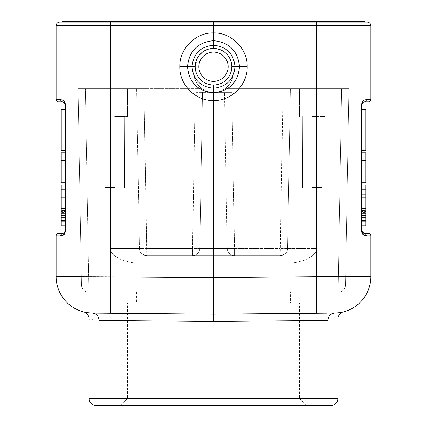 <?xml version="1.0" encoding="UTF-8"?>
<svg xmlns="http://www.w3.org/2000/svg" width="427" height="427" viewBox="0 0 427 427"><rect width="100%" height="100%" fill="white"/><g stroke="black" fill="none" stroke-linecap="round" stroke-linejoin="round"><path stroke-width="0.32" stroke-dasharray="2.13 1.6" d="M61.974 22.081L61.974 21.35L316.407 21.35L316.407 22.081L365.026 22.081L61.974 22.081L316.428 22.081L316.46 276.653L370.882 276.493L370.882 235.827A2.194 2.194 0 0 0 368.682 233.628A2.194 2.194 0 0 1 370.882 235.827L366.307 235.827A2.194 2.012 90 0 0 364.29 233.628L364.258 233.628M363.927 233.601L362.566 232.79M362.096 231.434L361.728 231.434L364.21 235.336M362.096 225.872L362.096 185.024L362.096 225.872L362.096 185.024L362.096 225.872L362.096 185.024L365.758 185.024L365.758 225.872L365.758 185.024L365.758 225.872L365.758 185.024L362.096 185.024M362.096 182.756L365.758 182.756L362.096 182.756L365.758 182.756L362.096 182.756L362.096 152.743L362.096 182.756L362.096 152.743L362.096 182.756L362.096 152.743L362.096 182.756L362.096 152.743L362.096 178.924L362.096 152.743L365.758 152.743L365.758 182.756L365.758 152.743L365.758 182.756L365.758 152.743L365.758 182.756L365.758 152.743L365.758 178.924L362.096 178.924L362.096 152.743L365.758 152.743L365.758 182.756L365.758 157.216L362.096 157.216L362.096 182.756L362.096 152.743L365.758 152.743L365.758 182.756L365.758 152.743L365.758 182.756L365.758 152.743L365.758 178.924L362.096 178.924L362.096 152.743L365.758 152.743L362.096 152.743L365.758 152.743L362.096 152.743L365.758 152.743L362.096 152.743L365.758 152.743L362.096 152.743L365.758 152.743L362.096 152.743L365.758 152.743L362.096 152.743L362.096 177.008L365.758 177.008L362.096 177.008L362.096 152.743L365.758 152.743L362.096 152.743L362.096 182.756L362.096 157.216L365.758 157.216L365.758 182.756L365.758 152.743L362.096 152.743L365.758 152.743L362.096 152.743L362.096 160.408L365.758 160.408L362.096 160.408L365.758 160.408L362.096 160.408L362.096 152.743L365.758 152.743L365.758 182.756L365.758 152.743L362.096 152.743L362.096 182.756L365.758 182.756L362.096 182.756L365.758 182.756L362.096 182.756L365.758 182.756L362.096 182.756L365.758 182.756L362.096 182.756L365.758 182.756L362.096 182.756L365.758 182.756L362.096 182.756L365.758 182.756L362.096 182.756L362.096 159.767L365.758 159.767L362.096 159.767L365.758 159.767L362.096 159.767L362.096 182.756L365.758 182.756L362.096 182.756L362.096 159.767L362.096 182.756L365.758 182.756L362.096 182.756L362.096 152.743L365.758 152.743L362.096 152.743L362.096 182.756L365.758 182.756L362.096 182.756L365.758 182.756L362.096 182.756L362.096 152.743L365.758 152.743L362.096 152.743L362.096 182.756L362.096 152.743M362.096 150.475L365.758 150.475L365.758 109.627L365.758 150.475L365.758 109.627L365.758 150.475L362.096 150.475L362.096 109.627M364.29 101.872L368.682 101.872A2.194 2.194 0 0 0 370.882 99.672L366.307 99.672C363.318 100.153 361.792 101.615 361.728 104.065L364.119 101.877M362.096 194.797L362.096 222.979L362.096 194.797M368.682 101.872A2.194 2.194 0 0 0 370.882 99.672L370.882 25.743A3.662 3.662 0 0 0 367.22 22.081L316.428 22.081M331.058 313.124L213.762 314.149M316.46 313.253L324.077 313.183L316.46 313.253A36.599 0.32 -90.5 0 0 316.46 276.653L213.5 277.55L213.5 100.564C195.363 100.873 179.415 84.866 179.794 66.735C179.42 48.598 195.363 32.591 213.5 32.906C231.637 32.596 247.585 48.598 247.206 66.735C247.58 84.872 231.637 100.873 213.5 100.564L213.5 85.032C202.377 83.943 196.276 77.842 195.198 66.735L197.658 57.576M326.543 313.162L334.587 313.092M213.5 314.149L213.5 321.472L99.069 320.415C85.742 318.82 85.742 318.82 99.069 320.415C98.648 316.039 96.427 313.599 92.403 313.092L110.54 313.253A36.599 0.32 90.5 0 1 110.54 276.653L213.5 277.55L213.5 314.149M299.508 320.677L213.5 321.472M332.569 313.108L334.597 313.092C330.573 313.594 328.352 316.033 327.931 320.415M364.69 235.544L366.307 235.827M179.794 66.735L187.496 66.735C189.07 82.523 197.733 91.213 213.484 92.798C229.256 91.223 237.93 82.534 239.504 66.735C237.93 50.946 229.267 42.257 213.516 40.666L213.5 21.35M60.837 235.821L56.118 235.827A2.194 2.194 0 0 1 58.318 233.628A2.194 2.194 0 0 0 56.118 235.827L56.118 276.493L110.54 276.653L110.54 25.743L56.118 25.743L56.118 99.672A2.194 2.194 0 0 0 58.318 101.872M64.904 231.434L65.272 231.434L64.53 233.831M65.272 160.515L65.272 104.065C65.08 101.354 63.559 99.886 60.709 99.672L56.118 99.672M60.693 99.672A2.194 2.012 -90 0 0 62.71 101.872L62.742 101.872M63.068 101.898L64.434 102.71M56.118 276.493L56.118 276.493A36.599 36.599 -53.6 0 0 92.403 313.092A36.599 36.599 -53.6 0 1 56.118 276.493M145.943 313.562L122.501 313.354M114.335 313.285L96.481 313.13M197.92 57.138L204.576 50.76L213.495 48.432C224.618 49.521 230.719 55.622 231.802 66.735C230.708 77.858 224.607 83.959 213.5 85.032C224.623 83.943 230.719 77.842 231.802 66.735A18.302 18.302 0 0 0 213.5 48.432A18.302 18.302 0 0 0 195.198 66.735C196.292 77.858 202.393 83.959 213.5 85.032M330.621 405.65L96.379 405.65M306.832 405.65L213.5 405.65L306.832 405.65L299.508 398.332L127.492 398.332L299.508 398.332L299.508 303.17L127.492 303.17L299.508 303.17M120.168 405.65L127.492 398.332L127.492 303.17M290.36 303.17L136.64 303.17L290.36 303.17L290.36 292.191L136.64 292.191L290.36 292.191M136.64 292.191L136.64 303.17M338.173 292.191L88.827 292.191L338.173 292.191A7.318 7.318 0 0 0 345.491 284.996L348.918 88.693L290.36 88.693L287.574 248.397L290.36 88.693L348.918 88.693L349.27 21.35L316.332 21.35L349.27 21.35L348.918 88.693L315.98 88.693L348.918 88.693L345.491 284.996A7.318 7.318 0 0 1 338.173 292.191L338.173 284.996L338.173 292.191M88.827 292.191A7.318 7.318 0 0 1 81.509 284.996A7.318 7.318 0 0 0 88.827 292.191L88.827 284.996L88.827 292.191A7.318 7.318 0 0 1 81.509 284.996L78.082 88.693L81.509 284.996L78.082 88.693L85.4 88.693L78.082 88.693L77.73 21.35L78.082 88.693L143.958 88.693L78.082 88.693M85.4 88.693L136.64 88.693L85.4 88.693L88.827 284.996L81.509 284.996L88.827 284.996L85.4 88.693M136.64 88.693L143.958 88.693L136.64 88.693L139.426 248.397A7.318 7.318 0 0 0 146.744 255.592L192.476 255.592A7.318 7.318 0 0 0 199.799 248.397L192.476 248.397L192.476 255.592L146.744 255.592L280.256 255.592L146.744 255.592L146.744 262.781C144.155 262.343 137.579 264.884 122.159 260.187C113.224 255.773 109.509 251.845 111.02 248.397C109.509 251.845 113.224 255.773 122.159 260.182C137.585 264.889 144.15 262.343 146.744 262.781L146.744 255.592A7.318 7.318 0 0 1 139.426 248.397L139.923 250.916C140.152 252.885 142.426 254.444 146.744 255.592L146.744 248.397L139.426 248.397L136.64 88.693M114.682 88.693L127.492 88.693L114.682 88.693M77.73 21.35L110.668 21.35L77.73 21.35M193.735 21.35L193.735 72.59C193.906 79.299 196.676 84.669 202.04 88.693C205.483 91.106 209.299 92.323 213.5 92.355C217.701 92.323 221.517 91.106 224.96 88.693C230.324 84.669 233.094 79.299 233.265 72.59L233.265 21.35L316.332 21.35L233.265 21.35L233.265 72.59A19.765 19.765 0 0 1 213.5 92.355A19.765 19.765 0 0 1 193.735 72.59C193.906 79.299 196.676 84.669 202.04 88.693L143.958 88.693L202.04 88.693C205.478 91.111 209.299 92.328 213.5 92.355L231.797 92.355L213.5 92.355C217.701 92.328 221.522 91.111 224.96 88.693C230.324 84.669 233.094 79.299 233.265 72.59L233.265 21.35L193.735 21.35L193.735 72.59A19.765 19.765 0 0 0 213.5 92.355A19.765 19.765 0 0 0 233.265 72.59L233.265 21.35L110.668 21.35L193.735 21.35L193.735 72.59L193.735 21.35M316.407 21.35L365.026 21.35L365.026 22.081M283.042 88.693L224.96 88.693L290.36 88.693L283.042 88.693L280.256 248.397L287.574 248.397A7.318 7.318 0 0 1 280.256 255.592L280.256 262.781C282.845 262.343 289.421 264.884 304.841 260.187C313.776 255.773 317.491 251.845 315.98 248.397C317.491 251.845 313.776 255.773 304.841 260.182C289.415 264.889 282.85 262.343 280.256 262.781L280.256 255.592A7.318 7.318 0 0 0 287.574 248.397L287.077 250.916C286.848 252.885 284.574 254.444 280.256 255.592L234.524 255.592L280.256 255.592L283.042 88.693M224.479 92.355L195.203 92.355L224.479 92.355L227.201 248.397A7.318 7.318 0 0 0 234.524 255.592L192.476 255.592L234.524 255.592A7.318 7.318 0 0 1 227.201 248.397L224.479 92.355M287.574 248.397L290.36 88.693L287.574 248.397L287.12 250.804C287.019 252.725 284.729 254.321 280.256 255.592A7.318 7.318 0 0 0 287.574 248.397L315.98 248.397L280.256 248.397L280.256 255.592C288.823 253.702 287.392 248.092 287.574 248.397L287.574 248.397M312.318 88.693L325.128 88.693L312.318 88.693M139.426 248.397L111.02 248.397L139.426 248.397L139.88 250.804C139.981 252.725 142.271 254.321 146.744 255.592A7.318 7.318 0 0 1 139.426 248.397L199.799 248.397A7.318 7.318 0 0 1 192.476 255.592A7.318 7.318 0 0 0 199.799 248.397A7.318 7.318 0 0 1 192.476 255.592A7.318 7.318 0 0 0 199.799 248.397L202.521 92.355L199.799 248.397L202.521 92.355L199.799 248.397L227.201 248.397A7.318 7.318 0 0 0 234.524 255.592A7.318 7.318 0 0 1 227.201 248.397L234.524 248.397L234.524 255.592A7.318 7.318 0 0 1 227.201 248.397L199.799 248.397M234.524 248.397L227.201 248.397A7.318 7.318 0 0 0 234.524 255.592L234.524 248.397L280.256 248.397L234.524 248.397L231.797 92.355L234.524 248.397M312.318 116.512L325.128 116.512L312.318 116.512M312.318 187.512L322.017 187.512L312.318 187.512M114.682 116.512L127.492 116.512L114.682 116.512M114.682 187.512L104.983 187.512L114.682 187.512M64.402 232.827L62.918 233.622M64.904 104.065L65.272 104.065M64.904 109.627L64.904 150.475L64.904 109.627L64.904 150.475L64.904 109.627L64.904 150.475L61.242 150.475L61.242 109.627L61.242 150.475L61.242 109.627L61.242 150.475L64.904 150.475M64.904 152.743L64.904 182.756L64.904 152.743L64.904 182.756L64.904 152.743L64.904 182.756L64.904 152.743L64.904 182.756L64.904 157.216L64.904 182.756L61.242 182.756L61.242 152.743L61.242 182.756L61.242 152.743L61.242 182.756L61.242 152.743L61.242 182.756L61.242 157.216L64.904 157.216L61.242 157.216L61.242 182.756L61.242 152.743L61.242 178.924L64.904 178.924L64.904 152.743L64.904 178.924L61.242 178.924L61.242 152.743L61.242 182.756L61.242 152.743L61.242 182.756L61.242 152.743L61.242 182.756L61.242 152.743L61.242 177.008L61.242 152.743L64.904 152.743L64.904 182.756L61.242 182.756L61.242 152.743L64.904 152.743L61.242 152.743L64.904 152.743L61.242 152.743L64.904 152.743L61.242 152.743L64.904 152.743L61.242 152.743L64.904 152.743L61.242 152.743L64.904 152.743L61.242 152.743L64.904 152.743L61.242 152.743L64.904 152.743L64.904 178.924L64.904 152.743L61.242 152.743L64.904 152.743L64.904 182.756L61.242 182.756L61.242 159.767L61.242 182.756L61.242 159.767L61.242 182.756L64.904 182.756L61.242 182.756L64.904 182.756L61.242 182.756L64.904 182.756L61.242 182.756L64.904 182.756L61.242 182.756L64.904 182.756L61.242 182.756L64.904 182.756L64.904 152.743L61.242 152.743L64.904 152.743L64.904 182.756L61.242 182.756L64.904 182.756L64.904 157.216L64.904 182.756L61.242 182.756L64.904 182.756L64.904 152.743L61.242 152.743L64.904 152.743L64.904 160.408L61.242 160.408L64.904 160.408L61.242 160.408L64.904 160.408L64.904 152.743L61.242 152.743L64.904 152.743L64.904 182.756L61.242 182.756L64.904 182.756L64.904 152.743L61.242 152.743L64.904 152.743L64.904 177.008L61.242 177.008L64.904 177.008L64.904 152.743L64.904 182.756L61.242 182.756L64.904 182.756L61.242 182.756L64.904 182.756L64.904 159.767L61.242 159.767L64.904 159.767L61.242 159.767L64.904 159.767L64.904 182.756L61.242 182.756L64.904 182.756L64.904 159.767L64.904 182.756M64.904 185.024L61.242 185.024L61.242 225.872L61.242 185.024L61.242 225.872L61.242 185.024L64.904 185.024L64.904 225.872M64.904 208.888L64.904 194.797L64.904 208.888M61.242 189.636L61.242 221.261L61.242 189.636L61.242 221.261L61.242 189.636L64.904 189.636L61.242 189.636L61.242 221.261L61.242 189.636L61.242 221.261L61.242 189.636L64.904 189.636L64.904 221.261L64.904 189.636L64.904 221.261L64.904 189.636L61.242 189.636M61.242 145.863L61.242 114.239L61.242 145.863L61.242 114.239L61.242 145.863L64.904 145.863L61.242 145.863L61.242 114.239L61.242 145.863L61.242 114.239L61.242 145.863L64.904 145.863L64.904 114.239L64.904 145.863L64.904 114.239L64.904 145.863L61.242 145.863M61.242 208.888L61.242 194.797L61.242 208.888M64.904 217.599L64.904 200.984L64.904 217.599L61.242 217.599L61.242 211.589L61.242 212.651L64.904 212.651L64.904 215.832L61.242 215.832L61.242 210.527L61.242 211.589L64.904 211.589L61.242 211.589L61.242 210.879L64.904 210.879L61.242 210.879L61.242 210.527L61.242 215.832L61.242 215.48L61.242 215.832L64.904 215.832L64.904 214.77L61.242 214.77L61.242 215.48L64.904 215.48L61.242 215.48L61.242 213.708L61.242 214.77L64.904 214.77L64.904 213.708L61.242 213.708L61.242 212.651L64.904 212.651L64.904 213.708L64.904 210.527L61.242 210.527L64.904 210.527L61.242 210.527L64.904 210.527L64.904 215.832L61.242 215.832L64.904 215.832L64.904 214.77L61.242 214.77L61.242 216.185L64.904 216.185L61.242 216.185L61.242 217.247L64.904 217.247L61.242 217.247L61.242 217.599L61.242 200.984L61.242 208.408L64.904 208.408L61.242 208.408L61.242 200.984L61.242 208.408L61.242 200.984L64.904 200.984L61.242 200.984L61.242 209.113L61.242 200.984L64.904 200.984L61.242 200.984L61.242 217.599L64.904 217.599L61.242 217.599L64.904 217.599L64.904 213.708L61.242 213.708L61.242 214.77L64.904 214.77L64.904 213.708L61.242 213.708L61.242 209.113L64.904 209.113L61.242 209.113L61.242 209.822L64.904 209.822L61.242 209.822L61.242 211.237L64.904 211.237L61.242 211.237L61.242 213.708L64.904 213.708L64.904 212.294L61.242 212.294L64.904 212.294L64.904 200.984L61.242 200.984L64.904 200.984L64.904 208.408L61.242 208.408L64.904 208.408L64.904 200.984L61.242 200.984L64.904 200.984L64.904 217.599M61.242 180.199L61.242 162.959L61.242 180.199L61.242 162.959L61.242 180.199L64.904 180.199L64.904 162.959L64.904 180.199L61.242 180.199M64.904 162.959L61.242 162.959L64.904 162.959L64.904 180.199L64.904 162.959L61.242 162.959L64.904 162.959M247.206 66.735L231.802 66.735A18.302 18.302 0 0 1 213.5 85.032A18.302 18.302 0 0 1 195.198 66.735L192.017 66.735C193.271 79.753 200.418 86.921 213.457 88.25C226.54 86.921 233.713 79.748 234.983 66.735C233.708 53.69 226.561 46.522 213.543 45.219C200.493 46.474 193.319 53.642 192.017 66.735L187.496 66.735C189.07 50.936 197.744 42.246 213.516 40.666L213.495 48.432C202.377 49.527 196.281 55.627 195.198 66.735A18.302 18.302 0 0 0 213.5 85.032A18.302 18.302 0 0 0 231.802 66.735C230.703 55.606 224.602 49.505 213.495 48.432L216.441 48.673M365.758 222.979L365.758 194.797L365.758 222.979M365.758 189.636L365.758 221.261L365.758 189.636L365.758 221.261L365.758 189.636L362.096 189.636L365.758 189.636L365.758 221.261L365.758 189.636L365.758 221.261L365.758 189.636L362.096 189.636L362.096 221.261L362.096 189.636L362.096 221.261L362.096 189.636L365.758 189.636M362.096 217.599L362.096 200.984L362.096 217.599L365.758 217.599L365.758 211.589L365.758 212.651L362.096 212.651L362.096 215.832L365.758 215.832L365.758 210.527L365.758 211.589L362.096 211.589L365.758 211.589L365.758 210.879L362.096 210.879L365.758 210.879L365.758 210.527L365.758 215.832L365.758 215.48L365.758 215.832L362.096 215.832L362.096 214.77L365.758 214.77L365.758 215.48L362.096 215.48L365.758 215.48L365.758 213.708L365.758 214.77L362.096 214.77L362.096 213.708L365.758 213.708L365.758 212.651L362.096 212.651L362.096 213.708L362.096 210.527L365.758 210.527L362.096 210.527L365.758 210.527L362.096 210.527L362.096 215.832L365.758 215.832L362.096 215.832L362.096 214.77L365.758 214.77L365.758 216.185L362.096 216.185L365.758 216.185L365.758 217.247L362.096 217.247L365.758 217.247L365.758 217.599L365.758 200.984L365.758 208.408L362.096 208.408L365.758 208.408L365.758 200.984L365.758 208.408L365.758 200.984L362.096 200.984L365.758 200.984L365.758 209.113L365.758 200.984L362.096 200.984L365.758 200.984L365.758 217.599L362.096 217.599L365.758 217.599L362.096 217.599L362.096 213.708L365.758 213.708L365.758 214.77L362.096 214.77L362.096 213.708L365.758 213.708L365.758 209.113L362.096 209.113L365.758 209.113L365.758 209.822L362.096 209.822L365.758 209.822L365.758 211.237L362.096 211.237L365.758 211.237L365.758 213.708L362.096 213.708L362.096 212.294L365.758 212.294L362.096 212.294L362.096 200.984L365.758 200.984L362.096 200.984L362.096 217.599M365.758 162.959L365.758 180.199L365.758 162.959L365.758 180.199L365.758 162.959L362.096 162.959L365.758 162.959L362.096 162.959L362.096 180.199L362.096 162.959L365.758 162.959M362.096 180.199L365.758 180.199L362.096 180.199L362.096 162.959M365.758 145.863L365.758 114.239L365.758 145.863L365.758 114.239L365.758 145.863L362.096 145.863L365.758 145.863L365.758 114.239L365.758 145.863L365.758 114.239L365.758 145.863L362.096 145.863L362.096 114.239L362.096 145.863L362.096 114.239L362.096 145.863L365.758 145.863M362.096 189.636L362.096 221.261L362.096 189.636M365.758 208.888L365.758 197.359L365.758 208.888M362.096 208.888L362.096 197.359L362.096 208.888M362.096 208.408L365.758 208.408L362.096 208.408L362.096 200.984L365.758 200.984L362.096 200.984L362.096 208.408M362.096 145.863L362.096 114.239L362.096 145.863M64.904 189.636L64.904 221.261L64.904 189.636M64.904 145.863L64.904 114.239L64.904 145.863M338.173 284.996L88.827 284.996L338.173 284.996L341.6 88.693L338.173 284.996L345.491 284.996L338.173 284.996M192.476 255.592L195.203 92.355L192.476 248.397L146.744 248.397L143.958 88.693L146.744 255.592M110.572 22.081L110.54 25.743L370.882 25.743A3.662 3.662 0 0 0 367.22 22.081M361.728 166.354L361.728 231.434M337.938 398.332L89.062 398.332M111.02 88.693L110.668 21.35L111.02 248.397L111.02 88.693M110.593 22.081L110.593 21.35M316.332 21.35L315.98 88.693L316.332 21.35M315.98 248.397L315.98 88.693L315.98 248.397M146.744 262.781L280.256 262.781L146.744 262.781M348.918 88.693L345.491 284.996M198.859 66.735A14.641 14.641 0 0 0 214.14 81.36A14.641 14.641 0 0 0 228.082 65.459A14.641 14.641 0 0 0 212.859 52.11A14.641 14.641 0 0 0 198.859 66.735M93.561 313.103L110.54 313.253M231.802 66.735L231.557 69.692L231.61 64.119L231.802 66.735M195.198 66.735L195.491 69.985L195.198 66.735L195.481 63.538L195.198 66.735M214.108 48.443L215.816 48.582M127.492 313.402L213.238 314.149M325.128 116.512L325.128 88.693L325.128 116.512M299.508 116.512L299.508 88.693L299.508 116.512M322.017 187.512L322.262 116.512L322.017 187.512M302.626 187.512L302.38 116.512L302.626 187.512M127.492 116.512L127.492 88.693L127.492 116.512M101.872 116.512L101.872 88.693L101.872 116.512M124.374 187.512L124.62 116.512L124.374 187.512M104.983 187.512L104.738 116.512L104.983 187.512M64.904 221.261L61.242 221.261L64.904 221.261M61.242 114.239L64.904 114.239L61.242 114.239M64.904 194.797L61.242 194.797L64.904 194.797M64.904 222.979L61.242 222.979L64.904 222.979M64.904 197.359L61.242 197.359L64.904 197.359M64.904 220.417L61.242 220.417L64.904 220.417M362.096 221.261L365.758 221.261L362.096 221.261M362.096 197.359L365.758 197.359L362.096 197.359M362.096 220.417L365.758 220.417L362.096 220.417M365.758 114.239L362.096 114.239L365.758 114.239"/><path stroke-width="0.64" d="M362.566 232.79L362.096 231.434L364.29 233.628A2.194 2.012 90 0 1 366.307 235.827L370.882 235.827A2.194 2.194 0 0 0 368.682 233.628L364.29 233.628L368.682 233.628A2.194 2.194 0 0 1 370.882 235.827L370.882 276.493A36.599 36.599 95.2 0 1 334.597 313.092L340.282 312.601L334.597 313.092A36.599 36.599 72.3 0 0 370.882 276.493L316.46 276.653L316.428 22.081L59.78 22.081L316.407 22.081L316.407 21.35L61.974 21.35L61.974 22.081M364.258 233.628L363.927 233.601M362.096 109.627L365.758 109.627L362.096 109.627L362.096 231.434L362.096 222.979L362.096 225.872L365.758 225.872L365.758 185.024L362.096 185.024L362.096 182.756L365.758 182.756L365.758 152.743L365.758 182.756L362.096 182.756L362.096 109.627L362.096 150.475L362.096 109.627L362.096 150.475L365.758 150.475L365.758 109.627L365.758 150.475L365.758 109.627L365.758 150.475L362.096 150.475M362.096 185.024L362.096 222.979L362.096 185.024L365.758 185.024L365.758 225.872L362.096 225.872M362.096 152.743L365.758 152.743L362.096 152.743L362.096 182.756M364.119 101.877L364.29 101.872A2.194 2.012 90 0 0 366.307 99.672A2.194 2.012 90 0 1 364.29 101.872L362.486 102.822L362.096 104.065L361.728 104.065L361.728 231.434C361.792 233.884 363.318 235.346 366.307 235.827M367.22 22.081A3.662 3.662 0 0 1 370.882 25.743L213.5 25.743L213.5 22.081L367.22 22.081A3.662 3.662 0 0 1 370.882 25.743L370.882 99.672A2.194 2.194 0 0 1 368.682 101.872L364.29 101.872M361.728 166.354L361.728 104.065C361.92 101.354 363.441 99.886 366.291 99.672L370.882 99.672M110.572 22.081L110.54 25.743L213.5 25.743L213.5 32.906C231.343 32.393 247.767 48.795 247.206 66.735C247.751 84.743 231.295 101.071 213.5 100.564L213.5 277.55L56.118 276.493L56.118 235.827A2.194 2.194 0 0 1 58.318 233.628L62.71 233.628L64.514 232.678L64.904 231.434L64.424 232.806M86.718 312.601L92.403 313.092L213.5 314.149L213.5 277.55L316.46 276.653A36.599 0.32 -90.5 0 1 316.46 313.253L326.543 313.162M96.481 313.13L92.403 313.092C96.427 313.594 98.648 316.033 99.069 320.415C85.742 318.82 85.742 318.82 99.069 320.415L213.5 321.472L213.5 314.149L316.46 313.253L213.5 314.149L145.943 313.562M340.479 312.564L342.892 312.068L340.474 312.569M213.5 321.472L327.931 320.415C341.258 318.82 341.258 318.82 327.931 320.415C341.258 318.82 341.258 318.82 327.931 320.415L299.508 320.677M299.508 313.402L316.46 313.253L299.508 313.402M334.587 313.092L331.058 313.124M364.21 235.336L364.69 235.544M59.78 22.081A3.662 3.662 0 0 0 56.118 25.743A3.662 3.662 0 0 1 59.78 22.081A3.662 3.662 0 0 0 56.118 25.743L56.118 99.672L60.693 99.672C63.682 100.153 65.208 101.615 65.272 104.065L65.272 231.434C65.08 234.145 63.559 235.613 60.709 235.832L56.118 235.827M64.53 233.831L60.837 235.821M62.742 101.872L63.068 101.898M64.434 102.71L64.904 104.065L64.904 109.627L61.242 109.627L64.904 109.627M64.904 225.872L61.242 225.872L64.904 225.872L64.904 231.434L64.904 104.065L62.71 101.872L58.318 101.872L62.71 101.872A2.194 2.012 -90 0 1 60.693 99.672M62.71 233.628A2.194 2.012 -90 0 0 60.693 235.827A2.194 2.012 -90 0 1 62.71 233.628L58.318 233.628M93.561 313.103L92.403 313.092A36.599 36.599 -64.7 0 1 56.118 276.493A36.599 36.599 -64.7 0 0 92.403 313.092L86.724 312.601M86.505 312.564L84.098 312.062L86.51 312.564M122.501 313.354L114.335 313.285M247.206 66.735L239.504 66.735C237.93 82.534 229.256 91.223 213.484 92.798L213.5 100.564C195.657 101.071 179.233 84.674 179.794 66.729C179.233 48.753 195.71 32.383 213.5 32.906L213.543 45.219C200.519 46.479 193.346 53.653 192.017 66.735C193.271 79.71 200.418 86.878 213.457 88.25C226.47 86.991 233.644 79.817 234.983 66.735C233.74 53.765 226.593 46.596 213.543 45.219L213.495 48.432L214.108 48.443M179.794 66.729L187.496 66.735C189.07 82.523 197.733 91.213 213.484 92.798L213.5 85.032M231.802 66.735A18.302 18.302 0 0 1 213.5 85.032A18.302 18.302 0 0 1 195.198 66.735A18.302 18.302 0 0 1 213.5 48.432A18.302 18.302 0 0 1 231.802 66.735L239.504 66.735C237.93 50.946 229.267 42.257 213.516 40.666C197.744 42.246 189.07 50.936 187.496 66.735L195.198 66.735A18.302 18.302 0 0 0 213.5 85.032A18.302 18.302 0 0 0 231.802 66.735M197.658 57.576L197.92 57.138M213.5 405.65L330.621 405.65C333.236 405.575 335.286 404.46 336.77 402.298L337.469 400.916L337.938 398.332L89.062 398.332L89.531 400.916L90.23 402.298C91.714 404.46 93.764 405.575 96.379 405.65L213.5 405.65M365.026 22.081L365.026 21.35L316.407 21.35M213.5 21.35L213.5 22.081M64.904 150.475L61.242 150.475L61.242 109.627L61.242 150.475L61.242 109.627L61.242 150.475L64.904 150.475L64.904 109.627L64.904 152.743L61.242 152.743L61.242 182.756L64.904 182.756L64.904 225.872L64.904 185.024L64.904 225.872L64.904 185.024L61.242 185.024L61.242 225.872L61.242 185.024L61.242 225.872L61.242 185.024L64.904 185.024M64.904 182.756L64.904 152.743L61.242 152.743L61.242 182.756L64.904 182.756L64.904 152.743M58.318 101.872A2.194 2.194 0 0 1 56.118 99.672A2.194 2.194 0 0 0 58.318 101.872M361.728 231.434L362.096 231.434L362.486 232.678M327.931 320.415C328.352 316.039 330.573 313.599 334.597 313.092A36.599 36.599 72.3 0 0 370.882 276.493M64.514 232.678L64.904 231.434L65.272 231.434L65.272 160.515M213.238 314.149L110.54 313.253A36.599 0.32 90.5 0 1 110.54 276.653L110.54 25.743L56.118 25.743M228.141 66.735A14.641 14.641 0 0 1 214.14 81.36A14.641 14.641 0 0 1 198.859 66.735A14.641 14.641 0 0 1 212.859 52.11A14.641 14.641 0 0 1 228.141 66.735M110.593 21.35L110.593 22.081M65.272 104.065L64.904 104.065L64.514 102.822M362.096 104.065L362.486 102.822M337.938 398.332L337.938 319.022C337.143 315.537 342.39 311.694 343.399 311.94L343.399 311.94M332.569 313.108L334.597 313.092M89.062 398.332L89.062 319.022C89.857 315.537 84.61 311.694 83.601 311.94L83.607 311.94M195.433 63.826L195.481 63.548M215.816 48.582L216.43 48.673M316.46 313.253L213.762 314.149M110.54 313.253L127.492 313.402M362.096 222.979L365.758 222.979L362.096 222.979M362.096 194.797L365.758 194.797L362.096 194.797"/></g></svg>
